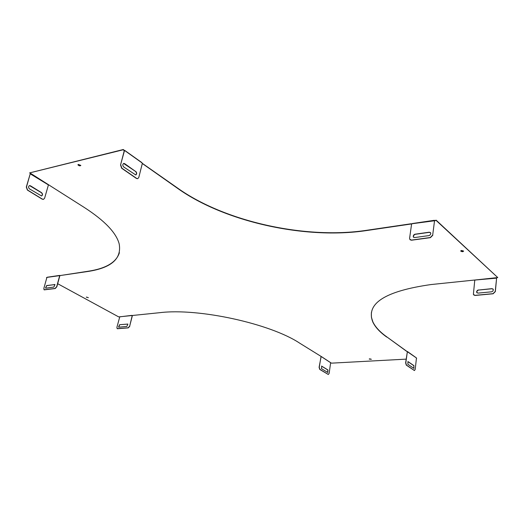 <?xml version="1.0" encoding="UTF-8"?>
<svg xmlns="http://www.w3.org/2000/svg" width="524" height="524" viewBox="0 0 524 524"><rect width="100%" height="100%" fill="white"/><g stroke="black" fill="none" stroke-linecap="round" stroke-linejoin="round"><path stroke-width="0.79" d="M86.512 297.075L88.346 297.711L86.512 297.075M461.5 250.465L460.734 251.094C462.142 251.887 463.098 251.867 463.596 251.048L461.5 250.465M369.741 358.822L371.359 359.287L369.243 359.097L369.741 358.822M78.338 164.438L77.952 164.877C79.131 165.944 80.093 166.121 80.834 165.407L78.338 164.438M475.275 280.026L496.608 278.126L495.232 291.482L492.999 293.676L475.026 295.353L473.382 294.423L474.744 280.386L475.32 279.967L497.774 277.576L436.106 220.421L434.606 220.814M434.422 220.768L434.186 220.368L435.424 220.447M411.569 224.167L411.242 223.741L366.04 230.39C305.21 239.475 224.534 221.593 177.643 188.103L142.083 163.187M142.312 163.495L177.584 188.345C224.488 221.829 305.171 239.71 366.001 230.632L411.202 223.99M31.067 173.608L30.693 173.916L31.106 173.693L29.586 172.907L123.186 149.779L124.358 150.788M124.496 150.807L124.941 150.735L124.234 150.82L120.546 164.968L124.437 150.768M31.027 173.621L84.233 207.425C104.571 220.578 116.217 232.722 119.177 243.863C121.837 258.732 111.357 267.941 87.731 271.504L60.253 275.539L87.783 271.301C105.756 268.648 116.295 262.452 119.407 252.712M44.219 289.864L55.217 288.547L56.841 286.759L59.815 275.86L59.428 275.565L60.253 275.539M46.8 277.786L46.492 277.615L46.97 277.602M406.126 359.137L331.502 363.152L330.637 362.667L329.144 373.383L328.332 374.47L319.902 369.4L319.254 367.291L320.976 356.903L321.507 356.68L299.702 343.174C270.397 323.636 198.478 307.857 159.82 312.677L118.686 316.896L57.673 283.7M416.619 358.567L416.469 358.154M406.735 351.394L386.791 336.873C379.933 332 375.282 326.983 372.852 321.815L371.418 317.236L371.352 312.71M475.32 279.967L431.01 284.558C384.937 291.115 365.542 303.606 372.819 322.018C375.256 327.186 379.9 332.203 386.764 337.076M59.638 275.441L60.339 275.591M435.411 220.519L436.138 220.165L497.774 277.576M406.866 351.375L386.791 336.873M330.637 362.667L321.415 356.595M119.773 316.837L131.878 315.369M46.924 277.373L46.492 277.615M29.586 172.907L123.258 149.523L141.991 162.866L124.967 150.63M411.949 223.958L411.242 223.741M88.327 297.665L86.283 297.147M460.74 250.793L463.622 251.101M371.339 359.254L369.289 358.94M78.01 164.608L80.84 165.433M330.631 362.713L321.336 356.608M48.011 184.599L48.339 185.234L44.612 198.203L43.492 199.362L42.424 199.146L27.562 190.029L26.469 187.035L30.182 173.955L26.298 187.075L27.392 190.068L42.254 199.186L43.42 199.375M321.088 356.818L319.09 367.298L319.738 369.413L328.26 374.464M327.729 372.466L327.782 369.944L321.481 366.093M321.841 366.158L321.428 368.634L327.808 372.472L327.945 369.937L321.677 366.165M30.405 185.758L41.606 192.688C42.824 194.031 42.811 195.131 41.566 195.969L29.482 188.889C28.237 187.54 28.244 186.439 29.501 185.575L41.429 192.727C42.621 193.998 42.64 195.079 41.494 195.983M29.403 185.607L30.228 185.797M48.018 184.677L30.359 173.909M407.364 351.722L416.246 357.827M407.384 351.519L405.805 362.85L406.454 365.097L414.464 370.527L415.211 369.381L416.456 358.062M413.855 368.398L413.849 365.719L407.875 361.593M414.032 365.713L407.967 361.573L407.882 364.291L413.94 368.405L413.849 365.719M407.358 351.728L405.622 362.857L406.27 365.11L414.379 370.527M135.762 171.4C136.987 172.887 136.987 174.073 135.768 174.964L123.749 166.999C122.505 165.505 122.498 164.307 123.723 163.409L124.62 163.619L135.559 171.446C136.744 172.835 136.784 174.007 135.677 174.977M123.612 163.442L135.559 171.446M141.991 162.866L142.318 163.475L138.794 177.453L137.707 178.684L136.653 178.422L121.869 168.197L120.749 164.916M137.615 178.697L136.45 178.468L121.66 168.243L120.546 164.968M132.166 315.828L129.677 326.151L132.303 315.9L131.924 315.396M119.564 324.723L127.889 324.081L126.867 326.419L118.968 327.166L118.548 327.048L119.564 324.723L127.869 324.061M118.706 327.133L119.701 324.795M129.677 326.151L128.131 327.801L117.153 328.64L116.891 327.362L119.754 316.876M129.814 326.223L128.269 327.88L117.324 328.738M493.032 289.012L492.043 288.744L478.242 290.093L476.827 291.357L477.063 292.87M478.36 289.955L477.272 290.453L476.598 291.711L476.683 292.359L478.012 293.119L491.82 291.789L493.019 290.977L493.307 289.451L491.925 288.639L478.471 290.06M473.84 295.038L475.144 295.457L493.11 293.774L495.344 291.586L496.608 278.126M59.474 275.467L47.37 277.209L46.839 277.654L43.846 288.436L44.042 289.759L55.059 288.462L56.684 286.674L59.657 275.775M47.199 277.36L59.585 275.631M434.075 220.388L412.296 223.545L411.576 224.134L409.604 238.256L409.689 239.167L411.379 240.097L430.269 237.529L432.68 235.093L434.547 220.761L432.68 235.093M54.568 284.46L54.994 284.571L53.854 287.06L45.922 288.148L45.516 288.043L46.636 285.567L54.987 284.565M45.516 288.043L46.793 285.652L54.725 284.545M410.161 239.815L411.523 240.215L430.407 237.654L432.817 235.217M430.459 232.558L429.444 232.322L414.942 234.359L413.416 235.767L413.606 237.359M429.307 232.198L414.805 234.241L413.528 235.178L413.213 236.822L414.582 237.575L429.097 235.571L430.204 234.863L430.774 233.697L430.721 233.01L429.444 232.322M412.139 223.728L434.547 220.761M407.515 351.578L416.41 357.905M124.954 150.571L141.958 162.669M47.37 277.209L59.553 275.421M412.296 223.545L434.127 220.329"/></g></svg>
